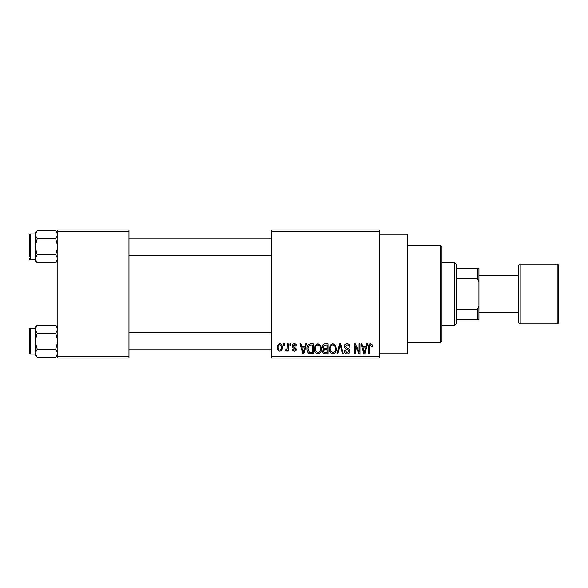 <?xml version="1.0" encoding="UTF-8"?>
<svg xmlns="http://www.w3.org/2000/svg" width="588" height="588" viewBox="0 0 588 588"><rect width="100%" height="100%" fill="white"/><g stroke="black" fill="none" stroke-linecap="round" stroke-linejoin="round"><path stroke-width="0.88" d="M379.356 234.252L407.807 234.252L407.807 353.748L379.356 353.748M379.356 231.407L271.237 231.407L271.237 229.981L379.356 229.981L379.356 358.019L271.237 358.019L271.237 356.593L379.356 356.593M283.651 343.789L284.563 343.789L284.563 345.215L283.651 345.215L283.651 343.789M289.862 343.789L290.766 343.789L290.766 345.215L289.862 345.215L289.862 343.789M305.598 343.789L306.546 343.789L303.79 353.748L302.842 353.748L299.946 343.789L300.894 343.789L301.681 346.766L304.812 346.766L305.598 343.789M320.526 345.222L321.416 348.64C321.614 351.462 320.445 353.212 317.917 353.88C315.44 353.226 314.279 351.521 314.433 348.757L315.33 345.185L317.924 343.664L320.526 345.222M335.395 345.222L336.292 348.64C336.483 351.462 335.322 353.212 332.793 353.88C330.309 353.226 329.148 351.521 329.309 348.757L330.206 345.185L332.801 343.664L335.395 345.222M347.001 343.664C348.956 343.87 349.956 344.994 350 347.023L349.096 347.155C349.015 345.744 348.294 344.965 346.92 344.825L345.082 346.53L347.339 348.412C348.846 348.735 349.647 349.647 349.742 351.146C349.676 352.829 348.816 353.741 347.163 353.88C345.406 353.704 344.494 352.712 344.436 350.904L345.34 350.771L347.133 352.712L348.831 351.117L348.552 350.103L345.553 348.919L344.178 346.545C344.281 344.744 345.222 343.782 347.001 343.664M366.64 343.789L367.588 343.789L364.832 353.748L363.884 353.748L360.988 343.789L361.936 343.789L362.722 346.766L365.854 346.766L366.64 343.789M271.237 231.407L271.237 356.593M371.961 344.362L372.498 346.766L371.594 346.891L370.499 344.825L369.529 345.575L369.396 353.748L368.492 353.748L368.492 346.986C368.264 345.178 368.955 344.068 370.543 343.664L371.961 344.362M359.048 343.789L359.959 343.789L359.959 353.748L358.989 353.748L355.174 345.766L355.174 353.748L354.263 353.748L354.263 343.789L355.24 343.789L359.048 351.764L359.048 343.789M339.739 343.789L340.621 343.789L343.304 353.748L342.37 353.748L340.231 344.958L337.843 353.748L336.895 353.748L339.739 343.789M325.208 343.789L328.016 343.789L328.016 353.748L325.201 353.748C323.62 353.682 322.79 352.851 322.709 351.242L323.687 349.154L322.452 346.714C322.467 344.84 323.385 343.87 325.208 343.789M310.486 343.789L313.139 343.789L313.139 353.748L309.17 353.564C307.59 352.455 306.885 350.874 307.061 348.824C306.826 345.994 307.965 344.311 310.486 343.789M294.375 343.664C295.735 343.796 296.47 344.568 296.587 345.987L295.683 346.119L294.316 344.693L293.096 345.817L296.455 349.096C296.389 350.397 295.713 351.087 294.419 351.161C293.133 351.08 292.434 350.397 292.317 349.096L293.221 348.963L294.382 350.125L295.551 349.243L294.228 348.228C292.92 348.008 292.243 347.265 292.192 346.001C292.236 344.561 292.964 343.782 294.375 343.664M287.275 343.789L288.179 343.789L288.179 351.036L287.275 351.036L287.275 349.875L286.194 351.161L285.334 350.771L285.592 349.742L286.246 349.867L287.106 349.022L287.275 343.789M279.837 343.664C281.667 344.127 282.512 345.376 282.358 347.412C282.512 349.456 281.674 350.705 279.837 351.161C278.028 350.713 277.183 349.493 277.315 347.486C277.139 345.413 277.984 344.134 279.837 343.664M128.978 358.019L57.852 358.019L57.852 356.593L128.978 356.593L128.978 358.019M128.978 231.407L57.852 231.407L57.852 229.981L128.978 229.981L128.978 356.593M57.852 231.407L57.852 356.593M364.707 350.823L365.552 347.927L363.031 347.927L364.288 352.712L364.707 350.823M332.786 352.712C334.726 352.175 335.594 350.815 335.38 348.625C335.505 346.575 334.646 345.31 332.801 344.825C330.912 345.34 330.044 346.663 330.213 348.787L330.596 351.043L332.786 352.712M327.104 352.587L327.104 349.61L324.458 349.706L323.613 351.08C323.709 352.212 324.348 352.719 325.531 352.587L327.104 352.587M327.104 348.449L327.104 344.958L324.253 345.082L323.356 346.707C323.429 347.92 324.084 348.5 325.318 348.449L327.104 348.449M317.91 352.712C319.85 352.175 320.717 350.815 320.511 348.625C320.636 346.575 319.776 345.31 317.932 344.825C316.035 345.34 315.175 346.663 315.337 348.787L315.719 351.043L317.91 352.712M312.235 352.587L312.235 344.958L310.604 344.958L308.332 346.406L307.965 348.838L309.339 352.388L312.235 352.587M303.665 350.823L304.51 347.927L301.989 347.927L303.246 352.712L303.665 350.823M279.866 350.125C281.064 349.713 281.593 348.809 281.454 347.412C281.593 345.994 281.049 345.09 279.815 344.693C278.616 345.119 278.087 346.023 278.22 347.412C278.087 348.831 278.631 349.735 279.866 350.125M440.522 245.63L441.948 247.056L441.948 340.944L440.522 342.37L440.522 245.63L407.807 245.63M57.852 260.616L55.713 262.762L37.235 262.762L35.089 258.764L37.235 254.766L35.089 246.769L37.235 238.772L35.089 234.781L37.235 230.783L35.089 232.921L35.089 234.781L35.089 233.965L30.253 233.965A0.853 0.853 0 0 0 29.4 234.818L29.4 256.728M29.4 236.81L29.4 234.818A0.853 0.853 0 0 1 30.253 233.965L30.253 259.573A0.853 0.853 0 0 1 29.4 258.72M30.253 259.573L35.089 259.573M57.852 232.921L55.713 230.783L37.235 230.783M55.713 230.783L57.852 234.781L55.713 238.772L37.235 238.772M55.713 238.772L57.852 246.769L55.713 254.766L37.235 254.766M55.713 254.766L57.852 258.764L55.713 262.762M35.089 234.781L35.089 260.616L37.235 262.762M454.752 325.296L454.752 262.704L456.178 264.122L456.178 323.878L454.752 325.296L441.948 325.296M454.752 262.704L441.948 262.704M478.933 319.607L477.515 319.607L477.515 309.391L478.933 306.399L478.933 319.607M456.178 319.607L477.515 319.607M456.178 268.393L478.933 268.393L478.933 306.399M456.178 309.391L477.515 309.391M478.933 281.601L477.515 278.609L477.515 268.393M456.178 278.609L477.515 278.609M558.6 265.548L558.6 322.452C558.909 322.761 558.431 323.231 557.174 323.878L557.174 264.122C558.431 264.769 558.909 265.239 558.6 265.548M478.933 312.493L518.77 312.493L518.77 322.452L518.77 265.548C519.329 264.335 519.799 263.858 520.189 264.122L520.189 323.878L557.174 323.878M518.77 294L518.77 275.507L478.933 275.507M57.852 355.079L55.713 357.217L37.235 357.217L35.089 353.219L37.235 349.228L35.089 341.231L37.235 333.234L35.089 329.236L37.235 325.238L35.089 327.384L35.089 355.079L37.235 357.217M29.4 331.272L29.4 329.28A0.853 0.853 0 0 1 30.253 328.427L30.253 354.035A0.853 0.853 0 0 1 29.4 353.182L29.4 329.28A0.853 0.853 0 0 1 30.253 328.427L35.089 328.427M30.253 354.035L35.089 354.035M57.852 327.384L55.713 325.238L37.235 325.238M55.713 325.238L57.852 329.236L55.713 333.234L37.235 333.234M55.713 333.234L57.852 341.231L55.713 349.228L37.235 349.228M55.713 349.228L57.852 353.219L55.713 357.217M29.4 353.182L29.4 351.19M440.522 342.37L407.807 342.37M271.237 238.236L128.978 238.236M271.237 255.302L128.978 255.302M128.978 349.764L271.237 349.764M128.978 332.698L271.237 332.698M520.189 264.122L557.174 264.122M520.189 323.878C519.799 324.142 519.329 323.665 518.77 322.452"/></g></svg>
